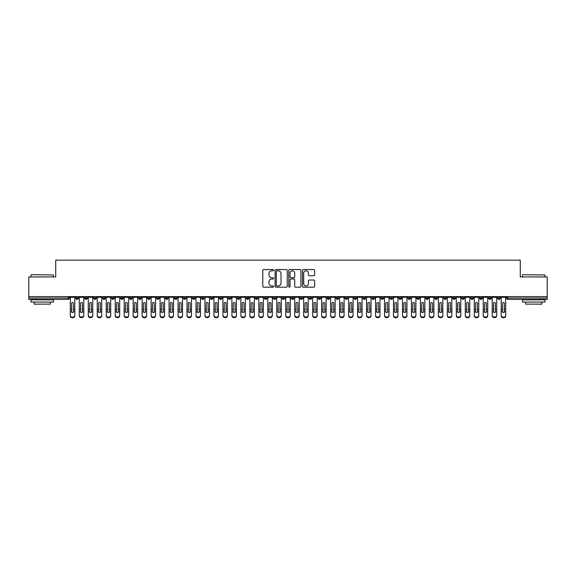 <?xml version="1.0" encoding="UTF-8"?>
<svg xmlns="http://www.w3.org/2000/svg" width="576" height="576" viewBox="0 0 576 576"><rect width="100%" height="100%" fill="white"/><g stroke="black" fill="none" stroke-linecap="round" stroke-linejoin="round"><path stroke-width="0.86" d="M273.636 270.18A0.619 0.619 0 0 0 273.024 269.561L263.657 269.561A0.878 0.878 0 0 0 262.778 270.439L262.778 286.301A0.878 0.878 0 0 0 263.657 287.186L273.024 287.186A0.619 0.619 0 0 0 273.636 286.567A0.619 0.619 0 0 0 273.024 285.948L271.807 285.948A2.822 2.822 0 0 1 268.992 283.133L268.992 281.808A2.822 2.822 0 0 1 271.807 278.986L273.024 278.986A0.619 0.619 0 0 0 273.636 278.374A0.619 0.619 0 0 0 273.024 277.754L271.807 277.754A2.822 2.822 0 0 1 268.992 274.939L268.992 273.614A2.822 2.822 0 0 1 271.807 270.792L273.024 270.792A0.619 0.619 0 0 0 273.636 270.18M313.747 275.774A0.878 0.878 0 0 0 314.633 274.889L314.633 270.439A0.878 0.878 0 0 0 313.747 269.561L303.35 269.561A0.878 0.878 0 0 0 302.472 270.439L302.472 286.301A0.878 0.878 0 0 0 303.35 287.186L313.747 287.186A0.878 0.878 0 0 0 314.633 286.301L314.633 280.93A0.878 0.878 0 0 0 313.747 280.044L309.298 280.044A0.878 0.878 0 0 0 308.419 280.93L308.419 283.594A2.354 2.354 0 0 1 306.065 285.948A2.354 2.354 0 0 1 303.703 283.594L303.703 273.154A2.354 2.354 0 0 1 306.065 270.792A2.354 2.354 0 0 1 308.419 273.154L308.419 274.889A0.878 0.878 0 0 0 309.298 275.774L313.747 275.774M28.8 296.597L547.2 296.597L547.2 276.934L520.272 276.934L520.272 260.15L55.728 260.15L55.728 276.934L28.8 276.934L28.8 298.03L68.047 298.03L68.047 296.597M287.23 270.439A0.878 0.878 0 0 0 286.351 269.561L275.947 269.561A0.878 0.878 0 0 0 275.069 270.439L275.069 286.301A0.878 0.878 0 0 0 275.947 287.186L286.351 287.186A0.878 0.878 0 0 0 287.23 286.301L287.23 270.439M289.649 269.561L300.053 269.561A0.878 0.878 0 0 1 300.931 270.439L300.931 286.301A0.878 0.878 0 0 1 300.053 287.186L295.603 287.186A0.878 0.878 0 0 1 294.718 286.301L294.718 279.871A0.878 0.878 0 0 0 293.839 278.986L290.887 278.986A0.878 0.878 0 0 0 290.002 279.871L290.002 286.567A0.619 0.619 0 0 1 289.39 287.186A0.619 0.619 0 0 1 288.77 286.567L288.77 270.439A0.878 0.878 0 0 1 289.649 269.561M69.394 298.03L68.047 298.03L68.047 299.376A1.346 1.346 0 0 0 69.394 298.03L69.394 296.597L69.394 298.03A1.346 1.346 0 0 1 68.047 299.376L28.8 299.376L28.8 298.03M547.2 296.597L547.2 299.376L507.953 299.376A1.346 1.346 0 0 1 506.606 298.03L506.606 296.597M77.069 296.597L77.069 299.376A1.346 1.346 0 0 1 75.722 298.03L75.722 296.597M78.372 296.597L78.372 298.03A1.346 1.346 0 0 1 77.069 299.376A1.346 1.346 0 0 0 78.372 298.03L75.722 298.03A1.346 1.346 0 0 0 77.069 299.376M86.047 296.597L86.047 299.376A1.346 1.346 0 0 1 84.701 298.03L84.701 296.597L84.701 298.03A1.346 1.346 0 0 0 86.047 299.376A1.346 1.346 0 0 0 87.35 298.03L87.35 296.597M95.026 296.597L95.026 299.376A1.346 1.346 0 0 1 93.679 298.03L93.679 296.597L93.679 298.03A1.346 1.346 0 0 0 95.026 299.376A1.346 1.346 0 0 0 96.329 298.03L96.329 296.597M104.004 296.597L104.004 299.376A1.346 1.346 0 0 1 102.658 298.03L102.658 296.597L102.658 298.03A1.346 1.346 0 0 0 104.004 299.376A1.346 1.346 0 0 0 105.3 298.03L105.3 296.597M112.975 296.597L112.975 299.376A1.346 1.346 0 0 1 111.629 298.03L111.629 296.597L111.629 298.03A1.346 1.346 0 0 0 112.975 299.376A1.346 1.346 0 0 0 114.278 298.03L114.278 296.597M121.954 296.597L121.954 299.376A1.346 1.346 0 0 1 120.607 298.03L120.607 296.597L120.607 298.03A1.346 1.346 0 0 0 121.954 299.376A1.346 1.346 0 0 0 123.257 298.03L123.257 296.597M130.932 296.597L130.932 299.376A1.346 1.346 0 0 1 129.586 298.03L129.586 296.597L129.586 298.03A1.346 1.346 0 0 0 130.932 299.376A1.346 1.346 0 0 0 132.235 298.03L132.235 296.597M139.91 296.597L139.91 299.376A1.346 1.346 0 0 1 138.564 298.03L138.564 296.597L138.564 298.03A1.346 1.346 0 0 0 139.91 299.376A1.346 1.346 0 0 0 141.206 298.03L141.206 296.597M148.882 296.597L148.882 299.376A1.346 1.346 0 0 1 147.535 298.03L147.535 296.597L147.535 298.03A1.346 1.346 0 0 0 148.882 299.376A1.346 1.346 0 0 0 150.185 298.03L150.185 296.597M157.86 296.597L157.86 299.376A1.346 1.346 0 0 1 156.514 298.03L156.514 296.597L156.514 298.03A1.346 1.346 0 0 0 157.86 299.376A1.346 1.346 0 0 0 159.163 298.03L159.163 296.597M166.838 296.597L166.838 299.376A1.346 1.346 0 0 1 165.492 298.03L165.492 296.597L165.492 298.03A1.346 1.346 0 0 0 166.838 299.376A1.346 1.346 0 0 0 168.142 298.03L168.142 296.597M175.817 296.597L175.817 299.376A1.346 1.346 0 0 1 174.47 298.03L174.47 296.597L174.47 298.03A1.346 1.346 0 0 0 175.817 299.376A1.346 1.346 0 0 0 177.113 298.03L177.113 296.597M184.788 296.597L184.788 299.376A1.346 1.346 0 0 1 183.442 298.03A1.346 1.346 0 0 0 184.788 299.376A1.346 1.346 0 0 1 183.442 298.03L183.442 296.597M186.091 296.597L186.091 298.03A1.346 1.346 0 0 1 184.788 299.376A1.346 1.346 0 0 0 186.091 298.03L183.442 298.03M193.766 299.376A1.346 1.346 0 0 1 192.42 298.03L192.42 296.597L192.42 298.03A1.346 1.346 0 0 0 193.766 299.376A1.346 1.346 0 0 0 195.07 298.03L195.07 296.597L195.07 298.03A1.346 1.346 0 0 1 193.766 299.376L193.766 298.03L195.07 298.03M202.745 296.597L202.745 299.376A1.346 1.346 0 0 1 201.398 298.03L201.398 296.597L201.398 298.03A1.346 1.346 0 0 0 202.745 299.376A1.346 1.346 0 0 0 204.048 298.03L204.048 296.597M211.723 296.597L211.723 299.376A1.346 1.346 0 0 1 210.377 298.03L210.377 296.597L210.377 298.03A1.346 1.346 0 0 0 211.723 299.376A1.346 1.346 0 0 0 213.019 298.03L213.019 296.597M220.694 296.597L220.694 298.03L219.348 298.03L219.348 296.597L219.348 298.03A1.346 1.346 0 0 0 220.694 299.376A1.346 1.346 0 0 0 221.998 298.03L221.998 296.597L221.998 298.03A1.346 1.346 0 0 1 220.694 299.376A1.346 1.346 0 0 1 219.348 298.03A1.346 1.346 0 0 0 220.694 299.376L220.694 298.03L221.998 298.03M229.673 296.597L229.673 299.376A1.346 1.346 0 0 1 228.326 298.03L228.326 296.597L228.326 298.03A1.346 1.346 0 0 0 229.673 299.376A1.346 1.346 0 0 0 230.976 298.03L230.976 296.597M238.651 296.597L238.651 299.376A1.346 1.346 0 0 1 237.305 298.03L237.305 296.597L237.305 298.03A1.346 1.346 0 0 0 238.651 299.376A1.346 1.346 0 0 0 239.954 298.03L239.954 296.597M247.63 296.597L247.63 299.376A1.346 1.346 0 0 1 246.283 298.03L246.283 296.597L246.283 298.03A1.346 1.346 0 0 0 247.63 299.376A1.346 1.346 0 0 0 248.933 298.03L248.933 296.597M256.601 296.597L256.601 299.376A1.346 1.346 0 0 1 255.254 298.03L255.254 296.597M257.904 296.597L257.904 298.03A1.346 1.346 0 0 1 256.601 299.376A1.346 1.346 0 0 0 257.904 298.03L255.254 298.03A1.346 1.346 0 0 0 256.601 299.376M265.579 296.597L265.579 299.376A1.346 1.346 0 0 1 264.233 298.03L264.233 296.597L264.233 298.03A1.346 1.346 0 0 0 265.579 299.376A1.346 1.346 0 0 0 266.882 298.03L266.882 296.597M274.558 296.597L274.558 299.376A1.346 1.346 0 0 1 273.211 298.03L273.211 296.597M275.861 296.597L275.861 298.03A1.346 1.346 0 0 1 274.558 299.376A1.346 1.346 0 0 0 275.861 298.03L273.211 298.03A1.346 1.346 0 0 0 274.558 299.376M283.536 296.597L283.536 299.376A1.346 1.346 0 0 1 282.19 298.03L282.19 296.597M284.839 296.597L284.839 298.03A1.346 1.346 0 0 1 283.536 299.376A1.346 1.346 0 0 0 284.839 298.03L282.19 298.03A1.346 1.346 0 0 0 283.536 299.376M292.507 296.597L292.507 299.376A1.346 1.346 0 0 1 291.161 298.03A1.346 1.346 0 0 0 292.507 299.376A1.346 1.346 0 0 1 291.161 298.03L291.161 296.597M293.81 296.597L293.81 298.03L293.81 296.597M301.486 296.597L301.486 299.376A1.346 1.346 0 0 1 300.139 298.03L300.139 296.597M302.789 296.597L302.789 298.03A1.346 1.346 0 0 1 301.486 299.376A1.346 1.346 0 0 0 302.789 298.03L300.139 298.03A1.346 1.346 0 0 0 301.486 299.376M310.464 296.597L310.464 299.376A1.346 1.346 0 0 1 309.118 298.03L309.118 296.597M311.767 296.597L311.767 298.03A1.346 1.346 0 0 1 310.464 299.376A1.346 1.346 0 0 0 311.767 298.03L309.118 298.03A1.346 1.346 0 0 0 310.464 299.376M319.442 296.597L319.442 299.376A1.346 1.346 0 0 1 318.096 298.03L318.096 296.597M320.746 296.597L320.746 298.03A1.346 1.346 0 0 1 319.442 299.376A1.346 1.346 0 0 0 320.746 298.03L318.096 298.03A1.346 1.346 0 0 0 319.442 299.376M328.421 296.597L328.421 299.376A1.346 1.346 0 0 1 327.067 298.03L327.067 296.597M329.717 296.597L329.717 298.03A1.346 1.346 0 0 1 328.421 299.376A1.346 1.346 0 0 0 329.717 298.03L327.067 298.03A1.346 1.346 0 0 0 328.421 299.376M337.392 296.597L337.392 299.376A1.346 1.346 0 0 1 336.046 298.03L336.046 296.597M338.695 296.597L338.695 298.03L338.695 296.597M346.37 296.597L346.37 299.376A1.346 1.346 0 0 1 345.024 298.03L345.024 296.597M347.674 296.597L347.674 298.03A1.346 1.346 0 0 1 346.37 299.376A1.346 1.346 0 0 0 347.674 298.03L345.024 298.03A1.346 1.346 0 0 0 346.37 299.376M355.349 296.597L355.349 299.376A1.346 1.346 0 0 1 354.002 298.03L354.002 296.597L354.002 298.03A1.346 1.346 0 0 0 355.349 299.376A1.346 1.346 0 0 0 356.652 298.03L356.652 296.597M364.327 296.597L364.327 299.376A1.346 1.346 0 0 1 362.981 298.03L362.981 296.597M365.623 296.597L365.623 298.03L365.623 296.597M373.298 296.597L373.298 299.376A1.346 1.346 0 0 1 371.952 298.03A1.346 1.346 0 0 0 373.298 299.376A1.346 1.346 0 0 1 371.952 298.03L371.952 296.597M374.602 296.597L374.602 298.03L374.602 296.597M382.277 296.597L382.277 299.376A1.346 1.346 0 0 1 380.93 298.03L380.93 296.597L380.93 298.03A1.346 1.346 0 0 0 382.277 299.376A1.346 1.346 0 0 0 383.58 298.03L383.58 296.597M391.255 296.597L391.255 299.376A1.346 1.346 0 0 1 389.909 298.03A1.346 1.346 0 0 0 391.255 299.376A1.346 1.346 0 0 1 389.909 298.03L389.909 296.597M392.558 296.597L392.558 298.03A1.346 1.346 0 0 1 391.255 299.376A1.346 1.346 0 0 0 392.558 298.03L389.909 298.03M400.234 296.597L400.234 299.376A1.346 1.346 0 0 1 398.887 298.03L398.887 296.597L398.887 298.03A1.346 1.346 0 0 0 400.234 299.376A1.346 1.346 0 0 0 401.53 298.03L401.53 296.597M409.205 296.597L409.205 299.376A1.346 1.346 0 0 1 407.858 298.03L407.858 296.597M410.508 296.597L410.508 298.03L410.508 296.597M418.183 296.597L418.183 299.376A1.346 1.346 0 0 1 416.837 298.03A1.346 1.346 0 0 0 418.183 299.376A1.346 1.346 0 0 1 416.837 298.03L416.837 296.597M419.486 296.597L419.486 298.03L419.486 296.597M427.162 296.597L427.162 299.376A1.346 1.346 0 0 1 425.815 298.03L425.815 296.597M428.465 296.597L428.465 298.03L428.465 296.597M436.14 296.597L436.14 299.376A1.346 1.346 0 0 1 434.794 298.03L434.794 296.597M437.436 296.597L437.436 298.03A1.346 1.346 0 0 1 436.14 299.376A1.346 1.346 0 0 0 437.436 298.03L434.794 298.03A1.346 1.346 0 0 0 436.14 299.376M445.111 296.597L445.111 299.376A1.346 1.346 0 0 1 443.765 298.03A1.346 1.346 0 0 0 445.111 299.376A1.346 1.346 0 0 1 443.765 298.03L443.765 296.597M446.414 296.597L446.414 298.03A1.346 1.346 0 0 1 445.111 299.376A1.346 1.346 0 0 0 446.414 298.03L443.765 298.03M454.09 296.597L454.09 299.376A1.346 1.346 0 0 1 452.743 298.03A1.346 1.346 0 0 0 454.09 299.376A1.346 1.346 0 0 1 452.743 298.03L452.743 296.597M455.393 296.597L455.393 298.03L455.393 296.597M463.068 296.597L463.068 299.376A1.346 1.346 0 0 1 461.722 298.03L461.722 296.597L461.722 298.03A1.346 1.346 0 0 0 463.068 299.376A1.346 1.346 0 0 0 464.371 298.03L464.371 296.597M472.046 296.597L472.046 299.376A1.346 1.346 0 0 1 470.7 298.03A1.346 1.346 0 0 0 472.046 299.376A1.346 1.346 0 0 1 470.7 298.03L470.7 296.597M473.342 296.597L473.342 298.03A1.346 1.346 0 0 1 472.046 299.376A1.346 1.346 0 0 0 473.342 298.03L470.7 298.03M481.018 296.597L481.018 299.376A1.346 1.346 0 0 1 479.671 298.03A1.346 1.346 0 0 0 481.018 299.376A1.346 1.346 0 0 1 479.671 298.03L479.671 296.597M482.321 296.597L482.321 298.03L482.321 296.597M489.996 296.597L489.996 299.376A1.346 1.346 0 0 1 488.65 298.03L488.65 296.597M491.299 296.597L491.299 298.03L491.299 296.597M498.974 296.597L498.974 299.376A1.346 1.346 0 0 1 497.628 298.03A1.346 1.346 0 0 0 498.974 299.376A1.346 1.346 0 0 1 497.628 298.03L497.628 296.597M500.278 296.597L500.278 298.03L500.278 296.597M193.766 296.597L193.766 298.03L192.42 298.03M292.507 299.376A1.346 1.346 0 0 0 293.81 298.03A1.346 1.346 0 0 1 292.507 299.376M337.392 299.376A1.346 1.346 0 0 0 338.695 298.03A1.346 1.346 0 0 1 337.392 299.376A1.346 1.346 0 0 1 336.046 298.03L338.695 298.03M364.327 299.376A1.346 1.346 0 0 0 365.623 298.03A1.346 1.346 0 0 1 364.327 299.376A1.346 1.346 0 0 1 362.981 298.03L365.623 298.03M373.298 299.376A1.346 1.346 0 0 0 374.602 298.03A1.346 1.346 0 0 1 373.298 299.376M409.205 299.376A1.346 1.346 0 0 0 410.508 298.03A1.346 1.346 0 0 1 409.205 299.376A1.346 1.346 0 0 1 407.858 298.03L410.508 298.03M418.183 299.376A1.346 1.346 0 0 0 419.486 298.03A1.346 1.346 0 0 1 418.183 299.376M427.162 299.376A1.346 1.346 0 0 0 428.465 298.03A1.346 1.346 0 0 1 427.162 299.376A1.346 1.346 0 0 1 425.815 298.03L428.465 298.03M454.09 299.376A1.346 1.346 0 0 0 455.393 298.03A1.346 1.346 0 0 1 454.09 299.376M481.018 299.376A1.346 1.346 0 0 0 482.321 298.03A1.346 1.346 0 0 1 481.018 299.376M489.996 299.376A1.346 1.346 0 0 0 491.299 298.03A1.346 1.346 0 0 1 489.996 299.376A1.346 1.346 0 0 1 488.65 298.03L491.299 298.03M507.953 299.376A1.346 1.346 0 0 1 506.606 298.03A1.346 1.346 0 0 0 507.953 299.376L507.953 298.03L547.2 298.03M498.974 299.376A1.346 1.346 0 0 0 500.278 298.03A1.346 1.346 0 0 1 498.974 299.376M276.919 270.792A0.619 0.619 0 0 0 276.3 271.411L276.3 285.336A0.619 0.619 0 0 0 276.919 285.948L278.201 285.948A2.822 2.822 0 0 0 281.016 283.133L281.016 273.614A2.822 2.822 0 0 0 278.201 270.792L276.919 270.792M294.718 273.197A2.354 2.354 0 0 0 292.363 270.842A2.354 2.354 0 0 0 290.002 273.197L290.002 276.876A0.878 0.878 0 0 0 290.887 277.754L293.839 277.754A0.878 0.878 0 0 0 294.718 276.876L294.718 273.197M73.462 309.024L73.462 303.322A0.9 0.871 -0 0 0 72.562 302.45A0.9 0.871 0 0 1 73.462 303.322L73.454 311.846A0.9 0.77 180 0 1 71.669 311.846L71.662 309.312L70.315 309.312L70.315 315.252A2.246 1.93 -0 0 0 74.808 315.252L74.808 312.444M74.808 315.85A2.246 1.93 180 0 1 70.315 315.85L70.315 315.252M71.662 309.312L71.662 303.322A0.9 0.871 0 0 1 72.562 302.45M74.808 296.597L74.808 315.252M70.315 296.597L70.315 309.312M82.433 309.024L82.433 303.322A0.9 0.871 -0 0 0 81.54 302.45A0.9 0.871 0 0 1 82.433 303.322L82.433 311.846A0.9 0.77 180 0 1 80.64 311.846L80.64 309.312L79.294 309.312L79.294 315.252A2.246 1.93 -0 0 0 83.779 315.252L83.779 312.444M91.411 309.024L91.411 303.322A0.9 0.871 -0 0 0 90.511 302.45A0.9 0.871 0 0 1 91.411 303.322L91.411 311.846A0.9 0.77 180 0 1 89.618 311.846L89.618 309.312L88.272 309.312L88.272 315.252A2.246 1.93 -0 0 0 92.758 315.252L92.758 312.444M100.39 309.024L100.39 303.322A0.9 0.871 -0 0 0 99.49 302.45A0.9 0.871 0 0 1 100.39 303.322L100.382 311.846A0.9 0.77 180 0 1 98.597 311.846L98.597 309.312L97.243 309.312L97.243 315.252A2.246 1.93 -0 0 0 101.736 315.252L101.736 312.444M109.368 309.024L109.368 303.322A0.9 0.871 -0 0 0 108.468 302.45A0.9 0.871 0 0 1 109.368 303.322L109.361 311.846A0.9 0.77 180 0 1 107.575 311.846L107.568 309.312L106.222 309.312L106.222 315.252A2.246 1.93 -0 0 0 110.714 315.252L110.714 312.444M83.779 315.85A2.246 1.93 180 0 1 79.294 315.85L79.294 315.252M80.64 309.312L80.64 303.322A0.9 0.871 0 0 1 81.54 302.45M83.779 296.597L83.779 315.252M79.294 296.597L79.294 309.312M92.758 315.85A2.246 1.93 180 0 1 88.272 315.85L88.272 315.252M89.618 309.312L89.618 303.322A0.9 0.871 0 0 1 90.511 302.45M92.758 296.597L92.758 315.252M88.272 296.597L88.272 309.312M101.736 315.85A2.246 1.93 180 0 1 97.243 315.85L97.243 315.252M98.597 309.312L98.597 303.322A0.9 0.871 0 0 1 99.49 302.45M101.736 296.597L101.736 315.252M97.243 296.597L97.243 309.312M110.714 315.85A2.246 1.93 180 0 1 106.222 315.85L106.222 315.252M107.568 309.312L107.568 303.322A0.9 0.871 0 0 1 108.468 302.45M110.714 296.597L110.714 315.252M106.222 296.597L106.222 309.312M31.313 274.694L53.489 274.961L31.313 274.694M42.264 302.069L31.046 302.069L31.046 299.83L53.489 299.83L53.489 302.069L42.264 302.069M50.342 302.069L50.342 304.135L34.186 304.135L34.186 302.069M522.785 274.694L544.954 274.961L522.785 274.694M533.736 302.069L522.511 302.069L522.511 299.83L544.954 299.83L544.954 302.069L533.736 302.069M541.814 302.069L541.814 304.135L525.658 304.135L525.658 302.069M118.339 309.024L118.339 303.322A0.9 0.871 -0 0 0 117.446 302.45A0.9 0.871 0 0 1 118.339 303.322L118.339 311.846A0.9 0.77 180 0 1 116.546 311.846L116.546 309.312L115.2 309.312L115.2 315.252A2.246 1.93 -0 0 0 119.686 315.252L119.686 312.444M119.686 315.85A2.246 1.93 180 0 1 115.2 315.85L115.2 315.252M116.546 309.312L116.546 303.322A0.9 0.871 0 0 1 117.446 302.45M119.686 296.597L119.686 315.252M115.2 296.597L115.2 309.312M127.318 309.024L127.318 303.322A0.9 0.871 -0 0 0 126.418 302.45A0.9 0.871 0 0 1 127.318 303.322L127.318 311.846A0.9 0.77 180 0 1 125.525 311.846L125.525 309.312L124.178 309.312L124.178 315.252A2.246 1.93 -0 0 0 128.664 315.252L128.664 312.444M136.296 309.024L136.296 303.322A0.9 0.871 -0 0 0 135.396 302.45A0.9 0.871 0 0 1 136.296 303.322L136.289 311.846A0.9 0.77 180 0 1 134.503 311.846L134.503 309.312L133.157 309.312L133.157 315.252A2.246 1.93 -0 0 0 137.642 315.252L137.642 312.444M145.274 309.024L145.274 303.322A0.9 0.871 -0 0 0 144.374 302.45A0.9 0.871 0 0 1 145.274 303.322L145.267 311.846A0.9 0.77 180 0 1 143.482 311.846L143.474 309.312L142.128 309.312L142.128 315.252A2.246 1.93 -0 0 0 146.621 315.252L146.621 312.444M154.246 309.024L154.246 303.322A0.9 0.871 -0 0 0 153.353 302.45A0.9 0.871 0 0 1 154.246 303.322L154.246 311.846A0.9 0.77 180 0 1 152.453 311.846L152.453 309.312L151.106 309.312L151.106 315.252A2.246 1.93 -0 0 0 155.592 315.252L155.592 312.444M128.664 315.85A2.246 1.93 180 0 1 124.178 315.85L124.178 315.252M125.525 309.312L125.525 303.322A0.9 0.871 0 0 1 126.418 302.45M128.664 296.597L128.664 315.252M124.178 296.597L124.178 309.312M137.642 315.85A2.246 1.93 180 0 1 133.157 315.85L133.157 315.252M134.503 309.312L134.503 303.322A0.9 0.871 0 0 1 135.396 302.45M137.642 296.597L137.642 315.252M133.157 296.597L133.157 309.312M146.621 315.85A2.246 1.93 180 0 1 142.128 315.85L142.128 315.252M143.474 309.312L143.474 303.322A0.9 0.871 0 0 1 144.374 302.45M146.621 296.597L146.621 315.252M142.128 296.597L142.128 309.312M155.592 315.85A2.246 1.93 180 0 1 151.106 315.85L151.106 315.252M152.453 309.312L152.453 303.322A0.9 0.871 0 0 1 153.353 302.45M155.592 296.597L155.592 315.252M151.106 296.597L151.106 309.312M163.224 309.024L163.224 303.322A0.9 0.871 -0 0 0 162.324 302.45A0.9 0.871 0 0 1 163.224 303.322L163.224 311.846A0.9 0.77 180 0 1 161.431 311.846L161.431 309.312L160.085 309.312L160.085 315.252A2.246 1.93 -0 0 0 164.57 315.252L164.57 312.444M172.202 309.024L172.202 303.322A0.9 0.871 -0 0 0 171.302 302.45A0.9 0.871 0 0 1 172.202 303.322L172.195 311.846A0.9 0.77 180 0 1 170.41 311.846L170.41 309.312L169.063 309.312L169.063 315.252A2.246 1.93 -0 0 0 173.549 315.252L173.549 312.444M181.181 309.024L181.181 303.322A0.9 0.871 -0 0 0 180.281 302.45A0.9 0.871 0 0 1 181.181 303.322L181.174 311.846A0.9 0.77 180 0 1 179.388 311.846L179.381 309.312L178.034 309.312L178.034 315.252A2.246 1.93 -0 0 0 182.527 315.252L182.527 312.444M190.152 309.024L190.152 303.322A0.9 0.871 -0 0 0 189.259 302.45A0.9 0.871 0 0 1 190.152 303.322L190.152 311.846A0.9 0.77 180 0 1 188.359 311.846L188.359 309.312L187.013 309.312L187.013 315.252A2.246 1.93 -0 0 0 191.498 315.252L191.498 312.444M199.13 309.024L199.13 303.322A0.9 0.871 -0 0 0 198.23 302.45A0.9 0.871 0 0 1 199.13 303.322L199.13 311.846A0.9 0.77 180 0 1 197.338 311.846L197.338 309.312L195.991 309.312L195.991 315.252A2.246 1.93 -0 0 0 200.477 315.252L200.477 312.444M164.57 315.85A2.246 1.93 180 0 1 160.085 315.85L160.085 315.252M161.431 309.312L161.431 303.322A0.9 0.871 0 0 1 162.324 302.45M164.57 296.597L164.57 315.252M160.085 296.597L160.085 309.312M173.549 315.85A2.246 1.93 180 0 1 169.063 315.85L169.063 315.252M170.41 309.312L170.41 303.322A0.9 0.871 0 0 1 171.302 302.45M173.549 296.597L173.549 315.252M169.063 296.597L169.063 309.312M182.527 315.85A2.246 1.93 180 0 1 178.034 315.85L178.034 315.252M179.381 309.312L179.381 303.322A0.9 0.871 0 0 1 180.281 302.45M182.527 296.597L182.527 315.252M178.034 296.597L178.034 309.312M191.498 315.85A2.246 1.93 180 0 1 187.013 315.85L187.013 315.252M188.359 309.312L188.359 303.322A0.9 0.871 0 0 1 189.259 302.45M191.498 296.597L191.498 315.252M187.013 296.597L187.013 309.312M200.477 315.85A2.246 1.93 180 0 1 195.991 315.85L195.991 315.252M197.338 309.312L197.338 303.322A0.9 0.871 0 0 1 198.23 302.45M200.477 296.597L200.477 315.252M195.991 296.597L195.991 309.312M208.109 309.024L208.109 303.322A0.9 0.871 -0 0 0 207.209 302.45A0.9 0.871 0 0 1 208.109 303.322L208.102 311.846A0.9 0.77 180 0 1 206.316 311.846L206.316 309.312L204.97 309.312L204.97 315.252A2.246 1.93 -0 0 0 209.455 315.252L209.455 312.444M209.455 315.85A2.246 1.93 180 0 1 204.97 315.85L204.97 315.252M206.316 309.312L206.316 303.322A0.9 0.871 0 0 1 207.209 302.45M209.455 296.597L209.455 315.252M204.97 296.597L204.97 309.312M217.087 309.024L217.087 303.322A0.9 0.871 -0 0 0 216.187 302.45A0.9 0.871 0 0 1 217.087 303.322L217.08 311.846A0.9 0.77 180 0 1 215.294 311.846L215.287 309.312L213.941 309.312L213.941 315.252A2.246 1.93 -0 0 0 218.434 315.252L218.434 312.444M218.434 315.85A2.246 1.93 180 0 1 213.941 315.85L213.941 315.252M215.287 309.312L215.287 303.322A0.9 0.871 0 0 1 216.187 302.45M218.434 296.597L218.434 315.252M213.941 296.597L213.941 309.312M226.058 309.024L226.058 303.322A0.9 0.871 -0 0 0 225.166 302.45A0.9 0.871 0 0 1 226.058 303.322L226.058 311.846A0.9 0.77 180 0 1 224.266 311.846L224.266 309.312L222.919 309.312L222.919 315.252A2.246 1.93 -0 0 0 227.405 315.252L227.405 312.444M227.405 315.85A2.246 1.93 180 0 1 222.919 315.85L222.919 315.252M224.266 309.312L224.266 303.322A0.9 0.871 0 0 1 225.166 302.45M227.405 296.597L227.405 315.252M222.919 296.597L222.919 309.312M235.037 309.024L235.037 303.322A0.9 0.871 -0 0 0 234.137 302.45A0.9 0.871 0 0 1 235.037 303.322L235.037 311.846A0.9 0.77 180 0 1 233.244 311.846L233.244 309.312L231.898 309.312L231.898 315.252A2.246 1.93 -0 0 0 236.383 315.252L236.383 312.444M236.383 315.85A2.246 1.93 180 0 1 231.898 315.85L231.898 315.252M233.244 309.312L233.244 303.322A0.9 0.871 0 0 1 234.137 302.45M236.383 296.597L236.383 315.252M231.898 296.597L231.898 309.312M244.015 309.024L244.015 303.322A0.9 0.871 -0 0 0 243.115 302.45A0.9 0.871 0 0 1 244.015 303.322L244.008 311.846A0.9 0.77 180 0 1 242.222 311.846L242.222 309.312L240.876 309.312L240.876 315.252A2.246 1.93 -0 0 0 245.362 315.252L245.362 312.444M245.362 315.85A2.246 1.93 180 0 1 240.876 315.85L240.876 315.252M242.222 309.312L242.222 303.322A0.9 0.871 0 0 1 243.115 302.45M245.362 296.597L245.362 315.252M240.876 296.597L240.876 309.312M252.994 309.024L252.994 303.322A0.9 0.871 -0 0 0 252.094 302.45A0.9 0.871 0 0 1 252.994 303.322L252.986 311.846A0.9 0.77 180 0 1 251.201 311.846L251.194 309.312L249.847 309.312L249.847 315.252A2.246 1.93 -0 0 0 254.34 315.252L254.34 312.444M254.34 315.85A2.246 1.93 180 0 1 249.847 315.85L249.847 315.252M251.194 309.312L251.194 303.322A0.9 0.871 0 0 1 252.094 302.45M254.34 296.597L254.34 315.252M249.847 296.597L249.847 309.312M261.965 309.024L261.965 303.322A0.9 0.871 -0 0 0 261.072 302.45A0.9 0.871 0 0 1 261.965 303.322L261.965 311.846A0.9 0.77 180 0 1 260.172 311.846L260.172 309.312L258.826 309.312L258.826 315.252A2.246 1.93 -0 0 0 263.311 315.252L263.311 312.444M263.311 315.85A2.246 1.93 180 0 1 258.826 315.85L258.826 315.252M260.172 309.312L260.172 303.322A0.9 0.871 0 0 1 261.072 302.45M263.311 296.597L263.311 315.252M258.826 296.597L258.826 309.312M270.943 309.024L270.943 303.322A0.9 0.871 -0 0 0 270.043 302.45A0.9 0.871 0 0 1 270.943 303.322L270.943 311.846A0.9 0.77 180 0 1 269.15 311.846L269.15 309.312L267.804 309.312L267.804 315.252A2.246 1.93 -0 0 0 272.29 315.252L272.29 312.444M272.29 315.85A2.246 1.93 180 0 1 267.804 315.85L267.804 315.252M269.15 309.312L269.15 303.322A0.9 0.871 0 0 1 270.043 302.45M272.29 296.597L272.29 315.252M267.804 296.597L267.804 309.312M279.922 309.024L279.922 303.322A0.9 0.871 -0 0 0 279.022 302.45A0.9 0.871 0 0 1 279.922 303.322L279.914 311.846A0.9 0.77 180 0 1 278.129 311.846L278.129 309.312L276.782 309.312L276.782 315.252A2.246 1.93 -0 0 0 281.268 315.252L281.268 312.444M281.268 315.85A2.246 1.93 180 0 1 276.782 315.85L276.782 315.252M278.129 309.312L278.129 303.322A0.9 0.871 0 0 1 279.022 302.45M281.268 296.597L281.268 315.252M276.782 296.597L276.782 309.312M288.9 309.024L288.9 303.322A0.9 0.871 -0 0 0 288 302.45A0.9 0.871 0 0 1 288.9 303.322L288.893 311.846A0.9 0.77 180 0 1 287.107 311.846L287.1 309.312L285.754 309.312L285.754 315.252A2.246 1.93 -0 0 0 290.246 315.252L290.246 312.444M290.246 315.85A2.246 1.93 180 0 1 285.754 315.85L285.754 315.252M287.1 309.312L287.1 303.322A0.9 0.871 0 0 1 288 302.45M290.246 296.597L290.246 315.252M285.754 296.597L285.754 309.312M297.871 309.024L297.871 303.322A0.9 0.871 -0 0 0 296.978 302.45A0.9 0.871 0 0 1 297.871 303.322L297.871 311.846A0.9 0.77 180 0 1 296.086 311.846L296.078 309.312L294.732 309.312L294.732 315.252A2.246 1.93 -0 0 0 299.218 315.252L299.218 312.444M299.218 315.85A2.246 1.93 180 0 1 294.732 315.85L294.732 315.252M296.078 309.312L296.078 303.322A0.9 0.871 0 0 1 296.978 302.45M299.218 296.597L299.218 315.252M294.732 296.597L294.732 309.312M306.85 309.024L306.85 303.322A0.9 0.871 -0 0 0 305.957 302.45A0.9 0.871 0 0 1 306.85 303.322L306.85 311.846A0.9 0.77 180 0 1 305.057 311.846L305.057 309.312L303.71 309.312L303.71 315.252A2.246 1.93 -0 0 0 308.196 315.252L308.196 312.444M308.196 315.85A2.246 1.93 180 0 1 303.71 315.85L303.71 315.252M305.057 309.312L305.057 303.322A0.9 0.871 0 0 1 305.957 302.45M308.196 296.597L308.196 315.252M303.71 296.597L303.71 309.312M315.828 309.024L315.828 303.322A0.9 0.871 -0 0 0 314.928 302.45A0.9 0.871 0 0 1 315.828 303.322L315.828 311.846A0.9 0.77 180 0 1 314.035 311.846L314.035 309.312L312.689 309.312L312.689 315.252A2.246 1.93 -0 0 0 317.174 315.252L317.174 312.444M317.174 315.85A2.246 1.93 180 0 1 312.689 315.85L312.689 315.252M314.035 309.312L314.035 303.322A0.9 0.871 0 0 1 314.928 302.45M317.174 296.597L317.174 315.252M312.689 296.597L312.689 309.312M324.806 309.024L324.806 303.322A0.9 0.871 -0 0 0 323.906 302.45A0.9 0.871 0 0 1 324.806 303.322L324.799 311.846A0.9 0.77 180 0 1 323.014 311.846L323.006 309.312L321.66 309.312L321.66 315.252A2.246 1.93 -0 0 0 326.153 315.252L326.153 312.444M326.153 315.85A2.246 1.93 180 0 1 321.66 315.85L321.66 315.252M323.006 309.312L323.006 303.322A0.9 0.871 0 0 1 323.906 302.45M326.153 296.597L326.153 315.252M321.66 296.597L321.66 309.312M333.778 309.024L333.778 303.322A0.9 0.871 -0 0 0 332.885 302.45A0.9 0.871 0 0 1 333.778 303.322L333.778 311.846A0.9 0.77 180 0 1 331.992 311.846L331.985 309.312L330.638 309.312L330.638 315.252A2.246 1.93 -0 0 0 335.124 315.252L335.124 312.444M335.124 315.85A2.246 1.93 180 0 1 330.638 315.85L330.638 315.252M331.985 309.312L331.985 303.322A0.9 0.871 0 0 1 332.885 302.45M335.124 296.597L335.124 315.252M330.638 296.597L330.638 309.312M342.756 309.024L342.756 303.322A0.9 0.871 -0 0 0 341.863 302.45A0.9 0.871 0 0 1 342.756 303.322L342.756 311.846A0.9 0.77 180 0 1 340.963 311.846L340.963 309.312L339.617 309.312L339.617 315.252A2.246 1.93 -0 0 0 344.102 315.252L344.102 312.444M344.102 315.85A2.246 1.93 180 0 1 339.617 315.85L339.617 315.252M340.963 309.312L340.963 303.322A0.9 0.871 0 0 1 341.863 302.45M344.102 296.597L344.102 315.252M339.617 296.597L339.617 309.312M351.734 309.024L351.734 303.322A0.9 0.871 -0 0 0 350.834 302.45A0.9 0.871 0 0 1 351.734 303.322L351.734 311.846A0.9 0.77 180 0 1 349.942 311.846L349.942 309.312L348.595 309.312L348.595 315.252A2.246 1.93 -0 0 0 353.081 315.252L353.081 312.444M353.081 315.85A2.246 1.93 180 0 1 348.595 315.85L348.595 315.252M349.942 309.312L349.942 303.322A0.9 0.871 0 0 1 350.834 302.45M353.081 296.597L353.081 315.252M348.595 296.597L348.595 309.312M360.713 309.024L360.713 303.322A0.9 0.871 -0 0 0 359.813 302.45A0.9 0.871 0 0 1 360.713 303.322L360.706 311.846A0.9 0.77 180 0 1 358.92 311.846L358.913 309.312L357.566 309.312L357.566 315.252A2.246 1.93 -0 0 0 362.059 315.252L362.059 312.444M362.059 315.85A2.246 1.93 180 0 1 357.566 315.85L357.566 315.252M358.913 309.312L358.913 303.322A0.9 0.871 0 0 1 359.813 302.45M362.059 296.597L362.059 315.252M357.566 296.597L357.566 309.312M369.684 309.024L369.684 303.322A0.9 0.871 -0 0 0 368.791 302.45A0.9 0.871 0 0 1 369.684 303.322L369.684 311.846A0.9 0.77 180 0 1 367.898 311.846L367.891 309.312L366.545 309.312L366.545 315.252A2.246 1.93 -0 0 0 371.03 315.252L371.03 312.444M371.03 315.85A2.246 1.93 180 0 1 366.545 315.85L366.545 315.252M367.891 309.312L367.891 303.322A0.9 0.871 0 0 1 368.791 302.45M371.03 296.597L371.03 315.252M366.545 296.597L366.545 309.312M378.662 309.024L378.662 303.322A0.9 0.871 -0 0 0 377.77 302.45A0.9 0.871 0 0 1 378.662 303.322L378.662 311.846A0.9 0.77 180 0 1 376.87 311.846L376.87 309.312L375.523 309.312L375.523 315.252A2.246 1.93 -0 0 0 380.009 315.252L380.009 312.444M380.009 315.85A2.246 1.93 180 0 1 375.523 315.85L375.523 315.252M376.87 309.312L376.87 303.322A0.9 0.871 0 0 1 377.77 302.45M380.009 296.597L380.009 315.252M375.523 296.597L375.523 309.312M387.641 309.024L387.641 303.322A0.9 0.871 -0 0 0 386.741 302.45A0.9 0.871 0 0 1 387.641 303.322L387.641 311.846A0.9 0.77 180 0 1 385.848 311.846L385.848 309.312L384.502 309.312L384.502 315.252A2.246 1.93 -0 0 0 388.987 315.252L388.987 312.444M388.987 315.85A2.246 1.93 180 0 1 384.502 315.85L384.502 315.252M385.848 309.312L385.848 303.322A0.9 0.871 0 0 1 386.741 302.45M388.987 296.597L388.987 315.252M384.502 296.597L384.502 309.312M396.619 309.024L396.619 303.322A0.9 0.871 -0 0 0 395.719 302.45A0.9 0.871 0 0 1 396.619 303.322L396.612 311.846A0.9 0.77 180 0 1 394.826 311.846L394.819 309.312L393.473 309.312L393.473 315.252A2.246 1.93 -0 0 0 397.966 315.252L397.966 312.444M397.966 315.85A2.246 1.93 180 0 1 393.473 315.85L393.473 315.252M394.819 309.312L394.819 303.322A0.9 0.871 0 0 1 395.719 302.45M397.966 296.597L397.966 315.252M393.473 296.597L393.473 309.312M405.59 309.024L405.59 303.322A0.9 0.871 -0 0 0 404.698 302.45A0.9 0.871 0 0 1 405.59 303.322L405.59 311.846A0.9 0.77 180 0 1 403.805 311.846L403.798 309.312L402.451 309.312L402.451 315.252A2.246 1.93 -0 0 0 406.937 315.252L406.937 312.444M406.937 315.85A2.246 1.93 180 0 1 402.451 315.85L402.451 315.252M403.798 309.312L403.798 303.322A0.9 0.871 0 0 1 404.698 302.45M406.937 296.597L406.937 315.252M402.451 296.597L402.451 309.312M414.569 309.024L414.569 303.322A0.9 0.871 -0 0 0 413.676 302.45A0.9 0.871 0 0 1 414.569 303.322L414.569 311.846A0.9 0.77 180 0 1 412.776 311.846L412.776 309.312L411.43 309.312L411.43 315.252A2.246 1.93 -0 0 0 415.915 315.252L415.915 312.444M411.43 315.85L411.43 315.252L411.43 315.85A2.246 1.93 180 0 0 415.915 315.85M412.776 309.312L412.776 303.322A0.9 0.871 0 0 1 413.676 302.45M415.915 296.597L415.915 315.252M411.43 296.597L411.43 309.312M423.547 309.024L423.547 303.322A0.9 0.871 -0 0 0 422.647 302.45A0.9 0.871 0 0 1 423.547 303.322L423.547 311.846A0.9 0.77 180 0 1 421.754 311.846L421.754 309.312L420.408 309.312L420.408 315.252A2.246 1.93 -0 0 0 424.894 315.252L424.894 312.444M420.408 315.85L420.408 315.252L420.408 315.85A2.246 1.93 180 0 0 424.894 315.85M421.754 309.312L421.754 303.322A0.9 0.871 0 0 1 422.647 302.45M424.894 296.597L424.894 315.252M420.408 296.597L420.408 309.312M432.526 309.024L432.526 303.322A0.9 0.871 -0 0 0 431.626 302.45A0.9 0.871 0 0 1 432.526 303.322L432.518 311.846A0.9 0.77 180 0 1 430.733 311.846L430.726 309.312L429.379 309.312L429.379 315.252A2.246 1.93 -0 0 0 433.872 315.252L433.872 312.444M433.872 315.85A2.246 1.93 180 0 1 429.379 315.85L429.379 315.252M430.726 309.312L430.726 303.322A0.9 0.871 0 0 1 431.626 302.45M433.872 296.597L433.872 315.252M429.379 296.597L429.379 309.312M441.497 309.024L441.497 303.322A0.9 0.871 -0 0 0 440.604 302.45A0.9 0.871 0 0 1 441.497 303.322L441.497 311.846A0.9 0.77 180 0 1 439.711 311.846L439.704 309.312L438.358 309.312L438.358 315.252A2.246 1.93 -0 0 0 442.843 315.252L442.843 312.444M442.843 315.85A2.246 1.93 180 0 1 438.358 315.85L438.358 315.252M439.704 309.312L439.704 303.322A0.9 0.871 0 0 1 440.604 302.45M442.843 296.597L442.843 315.252M438.358 296.597L438.358 309.312M450.475 309.024L450.475 303.322A0.9 0.871 -0 0 0 449.582 302.45A0.9 0.871 0 0 1 450.475 303.322L450.475 311.846A0.9 0.77 180 0 1 448.682 311.846L448.682 309.312L447.336 309.312L447.336 315.252A2.246 1.93 -0 0 0 451.822 315.252L451.822 312.444M451.822 315.85A2.246 1.93 180 0 1 447.336 315.85L447.336 315.252M448.682 309.312L448.682 303.322A0.9 0.871 0 0 1 449.582 302.45M451.822 296.597L451.822 315.252M447.336 296.597L447.336 309.312M459.454 309.024L459.454 303.322A0.9 0.871 -0 0 0 458.554 302.45A0.9 0.871 0 0 1 459.454 303.322L459.454 311.846A0.9 0.77 180 0 1 457.661 311.846L457.661 309.312L456.314 309.312L456.314 315.252A2.246 1.93 -0 0 0 460.8 315.252L460.8 312.444M460.8 315.85A2.246 1.93 180 0 1 456.314 315.85L456.314 315.252M457.661 309.312L457.661 303.322A0.9 0.871 0 0 1 458.554 302.45M460.8 296.597L460.8 315.252M456.314 296.597L456.314 309.312M468.432 309.024L468.432 303.322A0.9 0.871 -0 0 0 467.532 302.45A0.9 0.871 0 0 1 468.432 303.322L468.425 311.846A0.9 0.77 180 0 1 466.639 311.846L466.632 309.312L465.286 309.312L465.286 315.252A2.246 1.93 -0 0 0 469.778 315.252L469.778 312.444M469.778 315.85A2.246 1.93 180 0 1 465.286 315.85L465.286 315.252M466.632 309.312L466.632 303.322A0.9 0.871 0 0 1 467.532 302.45M469.778 296.597L469.778 315.252M465.286 296.597L465.286 309.312M477.403 309.024L477.403 303.322A0.9 0.871 -0 0 0 476.51 302.45A0.9 0.871 0 0 1 477.403 303.322L477.403 311.846A0.9 0.77 180 0 1 475.618 311.846L475.61 309.312L474.264 309.312L474.264 315.252A2.246 1.93 -0 0 0 478.757 315.252L478.757 312.444M478.757 315.85A2.246 1.93 180 0 1 474.264 315.85L474.264 315.252M475.61 309.312L475.61 303.322A0.9 0.871 0 0 1 476.51 302.45M478.757 296.597L478.757 315.252M474.264 296.597L474.264 309.312M486.382 309.024L486.382 303.322A0.9 0.871 -0 0 0 485.489 302.45A0.9 0.871 0 0 1 486.382 303.322L486.382 311.846A0.9 0.77 180 0 1 484.589 311.846L484.589 309.312L483.242 309.312L483.242 315.252A2.246 1.93 -0 0 0 487.728 315.252L487.728 312.444M487.728 315.85A2.246 1.93 180 0 1 483.242 315.85L483.242 315.252M484.589 309.312L484.589 303.322A0.9 0.871 0 0 1 485.489 302.45M487.728 296.597L487.728 315.252M483.242 296.597L483.242 309.312M495.36 309.024L495.36 303.322A0.9 0.871 -0 0 0 494.46 302.45A0.9 0.871 0 0 1 495.36 303.322L495.36 311.846A0.9 0.77 180 0 1 493.567 311.846L493.567 309.312L492.221 309.312L492.221 315.252A2.246 1.93 -0 0 0 496.706 315.252L496.706 312.444M496.706 315.85A2.246 1.93 180 0 1 492.221 315.85L492.221 315.252M493.567 309.312L493.567 303.322A0.9 0.871 0 0 1 494.46 302.45M496.706 296.597L496.706 315.252M492.221 296.597L492.221 309.312M504.338 309.024L504.338 303.322A0.9 0.871 -0 0 0 503.438 302.45A0.9 0.871 0 0 1 504.338 303.322L504.331 311.846A0.9 0.77 180 0 1 502.546 311.846L502.538 309.312L501.192 309.312L501.192 315.252A2.246 1.93 -0 0 0 505.685 315.252L505.685 312.444M505.685 315.85A2.246 1.93 180 0 1 501.192 315.85L501.192 315.252M502.538 309.312L502.538 303.322A0.9 0.871 0 0 1 503.438 302.45M505.685 296.597L505.685 315.252M501.192 296.597L501.192 309.312M507.953 296.597L507.953 298.03L506.606 298.03M84.701 298.03A1.346 1.346 0 0 0 86.047 299.376A1.346 1.346 0 0 0 87.35 298.03L84.701 298.03M93.679 298.03A1.346 1.346 0 0 0 95.026 299.376A1.346 1.346 0 0 0 96.329 298.03L93.679 298.03M102.658 298.03A1.346 1.346 0 0 0 104.004 299.376A1.346 1.346 0 0 0 105.3 298.03L102.658 298.03M111.629 298.03A1.346 1.346 0 0 0 112.975 299.376A1.346 1.346 0 0 0 114.278 298.03L111.629 298.03M120.607 298.03L123.257 298.03A1.346 1.346 0 0 1 121.954 299.376M129.586 298.03A1.346 1.346 0 0 0 130.932 299.376A1.346 1.346 0 0 0 132.235 298.03L129.586 298.03M138.564 298.03L141.206 298.03A1.346 1.346 0 0 1 139.91 299.376M147.535 298.03A1.346 1.346 0 0 0 148.882 299.376A1.346 1.346 0 0 0 150.185 298.03L147.535 298.03M156.514 298.03A1.346 1.346 0 0 0 157.86 299.376A1.346 1.346 0 0 0 159.163 298.03L156.514 298.03M165.492 298.03A1.346 1.346 0 0 0 166.838 299.376A1.346 1.346 0 0 0 168.142 298.03L165.492 298.03M174.47 298.03A1.346 1.346 0 0 0 175.817 299.376A1.346 1.346 0 0 0 177.113 298.03L174.47 298.03M201.398 298.03L204.048 298.03A1.346 1.346 0 0 1 202.745 299.376M210.377 298.03A1.346 1.346 0 0 0 211.723 299.376A1.346 1.346 0 0 0 213.019 298.03L210.377 298.03M228.326 298.03L230.976 298.03A1.346 1.346 0 0 1 229.673 299.376M237.305 298.03A1.346 1.346 0 0 0 238.651 299.376A1.346 1.346 0 0 0 239.954 298.03L237.305 298.03M246.283 298.03L248.933 298.03A1.346 1.346 0 0 1 247.63 299.376M264.233 298.03L266.882 298.03A1.346 1.346 0 0 1 265.579 299.376M291.161 298.03L293.81 298.03M354.002 298.03L356.652 298.03A1.346 1.346 0 0 1 355.349 299.376M371.952 298.03L374.602 298.03M380.93 298.03A1.346 1.346 0 0 0 382.277 299.376A1.346 1.346 0 0 0 383.58 298.03L380.93 298.03M398.887 298.03L401.53 298.03A1.346 1.346 0 0 1 400.234 299.376M416.837 298.03L419.486 298.03M452.743 298.03L455.393 298.03M461.722 298.03A1.346 1.346 0 0 0 463.068 299.376A1.346 1.346 0 0 0 464.371 298.03L461.722 298.03M479.671 298.03L482.321 298.03M497.628 298.03L500.278 298.03M74.808 309.312L73.462 309.312M74.808 297.274L70.315 297.274M71.669 311.846L70.315 311.846M74.808 311.846L73.454 311.846M83.779 309.312L82.433 309.312M83.779 297.274L79.294 297.274M80.64 311.846L79.294 311.846M83.779 311.846L82.433 311.846M92.758 309.312L91.411 309.312M92.758 297.274L88.272 297.274M89.618 311.846L88.272 311.846M92.758 311.846L91.411 311.846M101.736 309.312L100.39 309.312M101.736 297.274L97.243 297.274M98.597 311.846L97.243 311.846M101.736 311.846L100.382 311.846M110.714 309.312L109.368 309.312M110.714 297.274L106.222 297.274M107.575 311.846L106.222 311.846M110.714 311.846L109.361 311.846M119.686 309.312L118.339 309.312M119.686 297.274L115.2 297.274M116.546 311.846L115.2 311.846M119.686 311.846L118.339 311.846M128.664 309.312L127.318 309.312M128.664 297.274L124.178 297.274M125.525 311.846L124.178 311.846M128.664 311.846L127.318 311.846M137.642 309.312L136.296 309.312M137.642 297.274L133.157 297.274M134.503 311.846L133.157 311.846M137.642 311.846L136.289 311.846M146.621 309.312L145.274 309.312M146.621 297.274L142.128 297.274M143.482 311.846L142.128 311.846M146.621 311.846L145.267 311.846M155.592 309.312L154.246 309.312M155.592 297.274L151.106 297.274M152.453 311.846L151.106 311.846M155.592 311.846L154.246 311.846M164.57 309.312L163.224 309.312M164.57 297.274L160.085 297.274M161.431 311.846L160.085 311.846M164.57 311.846L163.224 311.846M173.549 309.312L172.202 309.312M173.549 297.274L169.063 297.274M170.41 311.846L169.063 311.846M173.549 311.846L172.195 311.846M182.527 309.312L181.181 309.312M182.527 297.274L178.034 297.274M179.388 311.846L178.034 311.846M182.527 311.846L181.174 311.846M191.498 309.312L190.152 309.312M191.498 297.274L187.013 297.274M188.359 311.846L187.013 311.846M191.498 311.846L190.152 311.846M200.477 309.312L199.13 309.312M200.477 297.274L195.991 297.274M197.338 311.846L195.991 311.846M200.477 311.846L199.13 311.846M209.455 309.312L208.109 309.312M209.455 297.274L204.97 297.274M206.316 311.846L204.97 311.846M209.455 311.846L208.102 311.846M218.434 309.312L217.087 309.312M218.434 297.274L213.941 297.274M215.294 311.846L213.941 311.846M218.434 311.846L217.08 311.846M227.405 309.312L226.058 309.312M227.405 297.274L222.919 297.274M224.266 311.846L222.919 311.846M227.405 311.846L226.058 311.846M236.383 309.312L235.037 309.312M236.383 297.274L231.898 297.274M233.244 311.846L231.898 311.846M236.383 311.846L235.037 311.846M245.362 309.312L244.015 309.312M245.362 297.274L240.876 297.274M242.222 311.846L240.876 311.846M245.362 311.846L244.008 311.846M254.34 309.312L252.994 309.312M254.34 297.274L249.847 297.274M251.201 311.846L249.847 311.846M254.34 311.846L252.986 311.846M263.311 309.312L261.965 309.312M263.311 297.274L258.826 297.274M260.172 311.846L258.826 311.846M263.311 311.846L261.965 311.846M272.29 309.312L270.943 309.312M272.29 297.274L267.804 297.274M269.15 311.846L267.804 311.846M272.29 311.846L270.943 311.846M281.268 309.312L279.922 309.312M281.268 297.274L276.782 297.274M278.129 311.846L276.782 311.846M281.268 311.846L279.914 311.846M290.246 309.312L288.9 309.312M290.246 297.274L285.754 297.274M287.107 311.846L285.754 311.846M290.246 311.846L288.893 311.846M299.218 309.312L297.871 309.312M299.218 297.274L294.732 297.274M296.086 311.846L294.732 311.846M299.218 311.846L297.871 311.846M308.196 309.312L306.85 309.312M308.196 297.274L303.71 297.274M305.057 311.846L303.71 311.846M308.196 311.846L306.85 311.846M317.174 309.312L315.828 309.312M317.174 297.274L312.689 297.274M314.035 311.846L312.689 311.846M317.174 311.846L315.828 311.846M326.153 309.312L324.806 309.312M326.153 297.274L321.66 297.274M323.014 311.846L321.66 311.846M326.153 311.846L324.799 311.846M335.124 309.312L333.778 309.312M335.124 297.274L330.638 297.274M331.992 311.846L330.638 311.846M335.124 311.846L333.778 311.846M344.102 309.312L342.756 309.312M344.102 297.274L339.617 297.274M340.963 311.846L339.617 311.846M344.102 311.846L342.756 311.846M353.081 309.312L351.734 309.312M353.081 297.274L348.595 297.274M349.942 311.846L348.595 311.846M353.081 311.846L351.734 311.846M362.059 309.312L360.713 309.312M362.059 297.274L357.566 297.274M358.92 311.846L357.566 311.846M362.059 311.846L360.706 311.846M371.03 309.312L369.684 309.312M371.03 297.274L366.545 297.274M367.898 311.846L366.545 311.846M371.03 311.846L369.684 311.846M380.009 309.312L378.662 309.312M380.009 297.274L375.523 297.274M376.87 311.846L375.523 311.846M380.009 311.846L378.662 311.846M388.987 309.312L387.641 309.312M388.987 297.274L384.502 297.274M385.848 311.846L384.502 311.846M388.987 311.846L387.641 311.846M397.966 309.312L396.619 309.312M397.966 297.274L393.473 297.274M394.826 311.846L393.473 311.846M397.966 311.846L396.612 311.846M406.937 309.312L405.59 309.312M406.937 297.274L402.451 297.274M403.805 311.846L402.451 311.846M406.937 311.846L405.59 311.846M415.915 309.312L414.569 309.312M415.915 297.274L411.43 297.274M412.776 311.846L411.43 311.846M415.915 311.846L414.569 311.846M424.894 309.312L423.547 309.312M424.894 297.274L420.408 297.274M421.754 311.846L420.408 311.846M424.894 311.846L423.547 311.846M433.872 309.312L432.526 309.312M433.872 297.274L429.379 297.274M430.733 311.846L429.379 311.846M433.872 311.846L432.518 311.846M442.843 309.312L441.497 309.312M442.843 297.274L438.358 297.274M439.711 311.846L438.358 311.846M442.843 311.846L441.497 311.846M451.822 309.312L450.475 309.312M451.822 297.274L447.336 297.274M448.682 311.846L447.336 311.846M451.822 311.846L450.475 311.846M460.8 309.312L459.454 309.312M460.8 297.274L456.314 297.274M457.661 311.846L456.314 311.846M460.8 311.846L459.454 311.846M469.778 309.312L468.432 309.312M469.778 297.274L465.286 297.274M466.639 311.846L465.286 311.846M469.778 311.846L468.425 311.846M478.757 309.312L477.403 309.312M478.757 297.274L474.264 297.274M475.618 311.846L474.264 311.846M478.757 311.846L477.403 311.846M487.728 309.312L486.382 309.312M487.728 297.274L483.242 297.274M484.589 311.846L483.242 311.846M487.728 311.846L486.382 311.846M496.706 309.312L495.36 309.312M496.706 297.274L492.221 297.274M493.567 311.846L492.221 311.846M496.706 311.846L495.36 311.846M505.685 309.312L504.338 309.312M505.685 297.274L501.192 297.274M502.546 311.846L501.192 311.846M505.685 311.846L504.331 311.846M31.046 276.934L31.046 274.961M36.158 299.83L36.158 299.376M48.37 299.83L48.37 299.376M53.489 276.934L53.489 274.961M522.511 276.934L522.511 274.961M527.63 299.83L527.63 299.376M539.842 299.83L539.842 299.376M544.954 276.934L544.954 274.961"/></g></svg>

